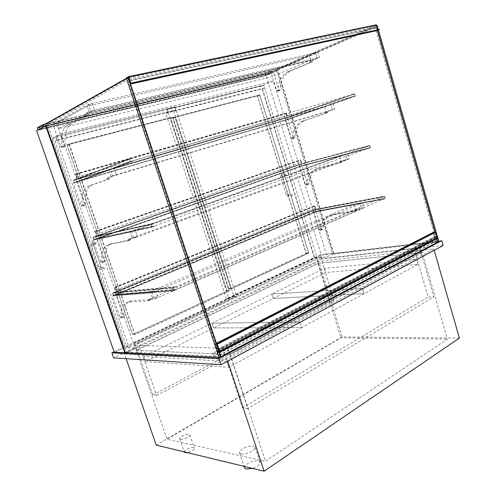 <?xml version="1.0" encoding="UTF-8"?>
<svg xmlns="http://www.w3.org/2000/svg" width="496" height="496" viewBox="0 0 496 496"><rect width="100%" height="100%" fill="white"/><g stroke="black" fill="none" stroke-linecap="round" stroke-linejoin="round"><path stroke-width="0.37" stroke-dasharray="2.48 1.86" d="M184.32 452.079C183.464 450.38 190.867 446.772 193.545 447.553L194.401 448.148C194.06 449.996 191.704 451.49 187.345 452.625M180.532 439.258C183.173 440.002 190.7 436.393 189.838 434.812L188.995 434.254C186.335 433.547 178.895 437.106 179.719 438.712L180.532 439.258M244.534 467.815C243.22 464.901 253.803 459.656 258.329 460.933L260.065 462.148C260.171 464.399 257.647 466.476 252.495 468.385M241.168 453.964C245.632 455.204 256.5 449.897 255.118 447.187L253.406 446.053C248.899 444.9 238.229 450.101 239.543 452.848L241.168 453.964M422.301 252.483L230.243 354.504L136.239 350.325L317.979 263.395L422.301 252.483L447.342 339.115L265.428 461.299L167.022 439.214L340.938 337.863L447.342 339.115M317.979 263.395L340.938 337.863M136.239 350.325L167.022 439.214M230.243 354.504L265.428 461.299M459.383 338.086L342.091 336.877L318.823 261.336L124.459 353.921L227.211 359.445L433.82 248.955L318.823 261.336M434.205 250.3L433.82 248.955M227.769 361.144L227.211 359.445M126.12 358.689L124.459 353.921M342.091 336.877L156.252 445.104M273.327 81.09L60.896 133.852L51.596 138.651L261.584 86.025L273.327 81.09L327.131 256.73L333.765 253.574L321.309 255.037L266.16 75.566L36.617 130.702M333.765 253.574L277.915 70.457L266.16 75.566M321.309 255.037L314.706 258.137L261.584 86.025M314.706 258.137L327.131 256.73M45.682 124.118L47.263 123.746L126.734 352.03L125.327 352.699L135.086 348.056L60.896 133.852M46.171 125.519L277.915 70.457M135.086 348.056L124.384 347.634L114.297 352.377M124.384 347.634L51.596 138.651M318.351 263.357L421.792 252.538L229.772 354.485L136.561 350.337L318.351 263.357L317.056 259.16L420.379 247.647L227.776 348.434L134.819 345.309L317.056 259.16M136.561 350.337L134.819 345.309M229.772 354.485L227.776 348.434M421.792 252.538L420.379 247.647M443.133 245.508L321.842 258.955L113.665 357.889M321.842 258.955L320.583 254.857L114.099 351.825M441.738 240.622L320.583 254.857M420.155 249.569L433.839 296.844L428.178 297.092L414.551 250.176L420.155 249.569L228.594 350.275L247.814 408.611L433.839 296.844M247.814 408.611L242.47 407.873L223.374 350.083L414.551 250.176M223.374 350.083L228.594 350.275M242.47 407.873L428.178 297.092M316.405 257.164L320.614 256.686L334.186 300.818L329.921 301.004L316.405 257.164L134.664 342.587L138.322 342.686L156.569 395.498L152.793 394.977L134.664 342.587M156.569 395.498L334.186 300.818M152.793 394.977L329.921 301.004M138.322 342.686L320.614 256.686M416.652 259.47L324.489 268.311L271.802 294.016L362.582 288.486L364.138 293.638L273.222 298.48L325.791 272.527L418.054 264.3L301.76 327.577L213.578 327.93L273.222 298.48L364.138 293.638L362.582 288.486L416.652 259.47L418.054 264.3M271.802 294.016L273.222 298.48L271.802 294.016L212.009 323.194L300.018 322.053L301.76 327.577L228.755 367.3L145.328 361.634L213.578 327.93L301.76 327.577L300.018 322.053L362.582 288.486L271.802 294.016M324.489 268.311L325.791 272.527M226.79 361.348L300.018 322.053L212.009 323.194L213.578 327.93L212.009 323.194L143.58 356.581L226.79 361.348L228.755 367.3M273.358 71.542L317.824 52.142L319.405 57.474L313.292 60.084L311.978 61.994L290.141 71.263C283.985 74.35 280.674 80.557 280.203 89.894L279.639 90.613L278.981 89.925L273.358 71.542L271.021 72.094L276.663 90.526L277.326 91.221L277.884 90.495C278.343 81.139 281.647 74.921 287.792 71.833L309.603 62.558L310.918 60.642L317.025 58.032L315.437 52.688L271.021 72.094L272.397 76.601L310.775 60.165L89.274 112.139L58.385 128.619L272.397 76.601M319.405 57.474L317.025 58.032L315.437 52.688L309.337 55.347L310.918 60.642L317.025 58.032L94.488 110.081L92.219 103.379L56.463 123.076L64.313 145.737L65.001 146.63L65.367 145.824C64.244 134.639 66.104 127.46 70.953 124.279L88.623 114.967L89.478 112.741L94.488 110.081L89.478 112.741L87.228 106.125L92.219 103.379L94.488 110.081L90.656 110.974L85.678 113.634L84.835 115.866L67.27 125.172C62.453 128.352 60.624 135.544 61.777 146.76L61.411 147.566L60.729 146.673L52.836 123.932L56.463 123.076L58.385 128.619M317.824 52.142L88.375 104.253L90.656 110.974M316.113 211.346L362.551 202.672L364.052 207.731L357.684 208.872L356.277 210.316L333.486 214.353C327.044 215.915 323.46 220.813 322.735 229.059L322.295 229.611L321.47 228.854L316.113 211.346L313.943 212.245L319.319 229.797L320.143 230.559L320.583 230.008C321.296 221.743 324.874 216.839 331.309 215.289L354.088 211.271L355.489 209.82L361.857 208.686L360.35 203.614L313.943 212.245M362.551 202.672L360.35 203.614L353.989 204.798L355.489 209.82L361.857 208.686L360.35 203.614L155.924 291.276L115.872 294.543L123.268 315.878L124.105 316.894L124.409 316.318C123.777 306.776 126.189 301.58 131.651 300.719L151.41 299.435L152.464 297.929L158.05 297.544L155.924 291.276L158.05 297.544L364.052 207.731M288.021 119.499L333.182 103.838L334.738 109.077L328.538 111.172L327.186 112.921L305.015 120.367C298.759 122.915 295.349 128.675 294.791 137.628L294.271 138.291L293.551 137.578L288.021 119.499L285.746 120.175L291.295 138.297L292.008 139.016L292.535 138.353C293.08 129.375 296.478 123.609 302.727 121.061L324.88 113.621L326.225 111.867L332.425 109.771L330.863 104.52L285.746 120.175M333.182 103.838L324.669 106.671L326.225 111.867L332.425 109.771L330.863 104.52L114.198 168.2L76.923 182.119L84.611 204.321L85.349 205.257L85.696 204.532C84.748 193.924 86.806 187.438 91.872 185.076L110.279 178.585L111.203 176.613L116.417 174.753L114.198 168.2L116.417 174.753L111.203 176.613L109.002 170.14L114.198 168.2L110.472 169.297L112.71 175.869L334.738 109.077M302.182 165.794L347.994 153.686L349.525 158.832L343.232 160.437L341.856 162.037L319.368 167.747C313.019 169.793 309.523 175.119 308.878 183.712L308.394 184.32L307.625 183.582L302.182 165.794L299.956 166.582L305.418 184.419L306.193 185.157L306.671 184.549C307.303 175.937 310.794 170.605 317.136 168.566L339.605 162.862L340.981 161.268L347.268 159.662L345.731 154.498L299.956 166.582M347.994 153.686L339.456 156.153L340.981 161.268L347.268 159.662L345.731 154.498L135.29 230.411L96.596 238.898L104.135 260.654L104.923 261.634L105.245 260.983C104.458 250.92 106.696 245.086 111.966 243.493L131.068 239.661L132.054 237.925L137.46 236.821L135.29 230.411L137.46 236.821L349.525 158.832M52.836 123.932L88.375 104.253M112.549 295.926L152.433 292.776L154.566 299.063L148.998 299.429L147.957 300.936L128.278 302.163C122.841 303.006 120.454 308.208 121.117 317.769L120.819 318.345L119.976 317.322L112.549 295.926L115.872 294.543M152.433 292.776L155.924 291.276L150.356 291.729L353.989 204.798M154.566 299.063L158.05 297.544L152.464 297.929L357.684 208.872M112.71 175.869L107.52 177.723L106.603 179.695L88.294 186.161C83.254 188.517 81.226 195.015 82.212 205.648L81.865 206.373L81.133 205.431L73.402 183.167L76.923 182.119M73.402 183.167L110.472 169.297M93.167 240.114L131.682 231.713L133.87 238.142L128.483 239.233L127.503 240.969L108.494 244.764C103.249 246.345 101.041 252.185 101.86 262.272L101.537 262.917L100.75 261.938L93.167 240.114L96.596 238.898M131.682 231.713L135.29 230.411L129.902 231.595L339.456 156.153M133.87 238.142L137.46 236.821L132.054 237.925L343.232 160.437M128.483 239.233L132.054 237.925L129.902 231.595M85.678 113.634L313.292 60.084M89.274 112.139L87.228 106.125L309.337 55.347L271.021 72.094L56.463 123.076L87.228 106.125L309.337 55.347L310.775 60.165M148.998 299.429L152.464 297.929L150.356 291.729M107.52 177.723L328.538 111.172M109.002 170.14L324.669 106.671M112.691 293.217L113.417 295.312L173.656 290.47L385.088 198.344L384.53 196.435L172.856 288.083L173.656 290.47L172.856 288.083L175.051 286.787L172.496 287.897L173.501 290.879L175.956 289.472L173.656 290.47L113.417 295.312L315.661 211.327L315.134 209.61L112.691 293.217L172.856 288.083L112.691 293.217L113.417 295.312L115.649 294.68L113.268 295.672L112.363 293.049L114.83 292.33L112.691 293.217M315.134 209.61L384.53 196.435L313.739 210.192L315.22 209.337L315.878 211.476L314.328 212.121L315.661 211.327L385.088 198.344L315.661 211.327L315.134 209.61M93.316 237.379L94.06 239.512L152.266 226.765L370.221 147.603L369.656 145.663L151.441 224.322L152.266 226.765L151.441 224.322L153.816 223.467L153.717 223.157L151.075 224.111L152.098 227.168L154.74 226.207L154.634 225.903L152.266 226.765L94.06 239.512L301.711 165.732L301.177 163.99L93.316 237.379L151.441 224.322L93.316 237.379L94.06 239.512L96.348 238.998L93.905 239.866L92.981 237.193L95.517 236.598L93.316 237.379M301.177 163.99L369.656 145.663L299.745 164.492L301.27 163.717L301.934 165.893L300.347 166.458L301.711 165.732L370.221 147.603L301.711 165.732L301.177 163.99M73.551 180.408L74.307 182.584L130.374 161.578L355.093 95.939L354.51 93.961L129.53 159.08L130.374 161.578L129.53 159.08L131.986 158.367L131.88 158.057L129.152 158.844L130.206 161.975L132.928 161.175L132.823 160.865L130.374 161.578L74.307 182.584L287.531 119.393L286.992 117.62L73.551 180.408L129.53 159.08L73.551 180.408L74.307 182.584L76.663 182.187L74.146 182.931L73.203 180.209L75.814 179.738L73.551 180.408M286.992 117.62L354.51 93.961L285.454 117.831L287.085 117.354L287.767 119.567L286.068 119.827L355.093 95.939L287.531 119.393L286.992 117.62M384.617 196.131L383.036 196.813L384.53 196.435L385.088 198.344L383.737 199.206L385.311 198.512L384.617 196.131L315.22 209.337M385.311 198.512L315.878 211.476M383.036 196.813L313.67 209.975M383.104 197.055L313.739 210.192L314.259 211.91L316.293 211.755L314.179 212.152L313.522 210L315.481 209.628L314.631 205.685L315.692 208.221L314.582 206.15L315.698 209.82L313.739 210.192L114.83 292.33L115.556 294.419L314.259 211.91L383.662 198.964M383.737 199.206L314.328 212.121M175.156 287.085L114.83 292.33L116.498 292.187L315.698 209.82M175.956 289.472L115.556 294.419L117.223 294.283L316.225 211.544M176.055 289.769L115.649 294.68M173.501 290.879L113.268 295.672M172.496 287.897L112.363 293.049M175.051 286.787L114.743 292.07M369.743 145.359L368.119 145.942L369.656 145.663L370.221 147.603L368.832 148.378L370.456 147.783L369.743 145.359L301.27 163.717M370.456 147.783L301.934 165.893M368.119 145.942L299.677 164.275M368.193 146.19L299.745 164.492L300.278 166.241L302.281 165.949L300.198 166.495L299.528 164.319L301.463 163.798L300.39 160.289L300.619 159.762L301.661 162.322L300.539 160.251L301.68 163.978L95.517 236.598L96.261 238.731L97.96 238.644L96.23 239.029L95.306 236.363L96.912 235.997L95.542 231.111L96.85 234.273L95.548 231.682L97.129 236.239L95.517 236.598L153.816 223.467M368.757 148.13L300.278 166.241L96.261 238.731L154.634 225.903M368.832 148.378L300.347 166.458M154.74 226.207L96.348 238.998M152.098 227.168L93.905 239.866M151.075 224.111L92.981 237.193M153.717 223.157L95.424 236.332M354.603 93.67L352.935 94.153L354.51 93.961L355.093 95.939L353.586 96.379L355.328 96.137L354.603 93.67L287.085 117.354M355.328 96.137L287.767 119.567M352.935 94.153L285.454 117.831M353.003 94.395L285.522 118.054L286.068 119.827L288.046 119.387L285.987 120.1L285.312 117.881L287.215 117.211L286.124 113.646L286.372 113.088L287.395 115.667L286.273 113.596L287.432 117.385L285.522 118.054L75.814 179.738L76.57 181.914L286.068 119.827L353.586 96.379M353.66 96.627L286.136 120.051M131.986 158.367L75.814 179.738L287.432 117.385M132.823 160.865L76.57 181.914L287.978 119.164M132.928 161.175L76.663 182.187M130.206 161.975L74.146 182.931M129.152 158.844L73.203 180.209M131.88 158.057L75.721 179.465M117.223 294.283L115.518 294.692L114.613 292.082L116.275 291.933L114.929 287.178L116.244 290.309L114.948 287.717L116.498 292.187M116.12 290.321L315.543 208.252M116.244 290.309L315.692 208.221M116.275 291.933L315.481 209.628M114.613 292.082L313.522 210M115.518 294.692L314.179 212.152M117.316 294.55L316.293 211.755M78.12 181.338L288.046 119.387M78.213 181.61L285.987 120.1M76.545 182.23L75.603 179.509L77.147 178.92L75.752 173.904L77.06 177.097L75.752 174.499L77.364 179.149M76.936 177.146L287.246 115.723M77.06 177.097L287.395 115.667M77.147 178.92L287.215 117.211M75.603 179.509L285.312 117.881M96.85 234.273L301.661 162.322M96.726 234.304L301.512 162.359M97.129 236.239L301.68 163.978M97.867 238.378L302.219 165.726M97.96 238.644L302.281 165.949M96.23 239.029L300.198 166.495M95.306 236.363L299.528 164.319M96.912 235.997L301.463 163.798M438.817 241.397L333.467 253.716L332.568 254.144L437.906 241.881L437.193 239.394M333.467 253.716L277.245 69.415L276.253 69.651L332.568 254.144M277.245 69.415L377.227 25.73M376.65 25.854L276.253 69.651M378.349 29.679L378.473 30.113M436.976 238.632L435.054 231.899M377.493 30.479L376.197 25.947M126.734 352.03L220.534 356.649M128.259 78.157L47.263 123.746M220.484 356.5L213.85 356.178L430.249 242.829L429.586 240.529L434.223 239.977L434.502 238.929L434.849 239.326C434.694 240.424 435.135 241.068 436.176 241.261C437.112 240.839 437.168 240.12 436.344 239.091L436.66 238.799M213.85 356.178L212.877 353.251L429.586 240.529M438.098 241.918L430.249 242.829M219.815 351.943L436.53 238.688M219.443 353.35L219.027 352.749L436.344 239.091M219.027 352.749L219.12 352.377M212.877 353.251L217.161 353.437L217.267 352.216L219.201 355.365L219.771 354.355M217.651 352.755L434.849 239.326M217.267 352.216L434.502 238.929M217.161 353.437L434.223 239.977M437.497 238.359L437.088 237.646L435.221 237.875L435.562 238.929C436.957 239.562 437.15 240.293 436.145 241.137C434.98 240.783 434.657 240.101 435.178 239.078L433.132 232.636L433.411 232.103L434.812 236.995L436.319 236.809L434.887 231.936M218.693 351.094L217.781 351.056L218.265 352.408C219.672 353.437 219.97 354.373 219.151 355.21C217.992 354.559 217.589 353.667 217.924 352.526L215.01 344.274L215.19 343.666L217.26 349.909L218.314 349.947M215.19 343.666L433.411 232.103L215.19 343.666M218.655 349.959L436.319 236.809M219.511 351.125L437.088 237.646M217.781 351.056L435.221 237.875M218.228 352.408L218.996 352.005M435.562 238.929L219.691 351.664L435.525 238.936M217.924 352.526L435.178 239.078M217.434 351.044L434.849 237.919M217.186 351.038L434.577 237.956M217.26 349.909L218.147 349.451M218.37 349.333L434.812 236.995M43.822 126.883L38.521 129.847L265.441 75.423L272.329 72.422L43.76 126.703M43.146 124.942L37.851 127.937L38.521 129.847M37.851 127.937L264.969 73.885L265.441 75.423M264.969 73.885L271.851 70.866L272.329 72.422M44.299 124.67L271.851 70.866M43.654 127.218L272.564 72.608L265.534 75.665L38.248 130.243L43.654 127.218L43.518 126.833M38.248 130.243L38.118 129.859M265.534 75.665L264.926 73.687L37.386 127.788M272.564 72.608L271.951 70.606L264.926 73.687M45.21 124.155L271.951 70.606M39.971 129.078L39.395 127.435L265.701 73.606L266.11 74.927L39.971 129.078L128.687 79.447M266.11 74.927L376.29 26.908L375.838 25.321L128.644 77.153M129.326 79.217L376.29 26.908M39.395 127.435L43.251 125.259M265.701 73.606L375.838 25.321M226.381 298.772L165.788 113.367L262.155 88.889L314.222 257.554L226.381 298.772L228.904 298.623L167.109 109.281L263.81 85.089L264.523 87.91L167.977 112.387L166.978 109.343L263.667 85.151M259.47 94.922L259.941 95.282L308.655 252.706L308.487 253.264L231.427 288.79L230.913 288.505L175.212 117.347L175.46 116.758L259.47 94.922L256.965 95.939L173.123 117.769L172.875 118.352L228.389 288.697L228.904 288.982L305.846 253.586L306.013 253.028L257.436 96.292L256.965 95.939M308.487 253.264L305.834 253.586L308.487 253.264M262.155 88.889L264.523 87.91M314.222 257.554L316.87 257.25L263.81 85.089M228.904 298.623L316.87 257.25M165.788 113.367L167.977 112.387M55.633 136.574L56.811 139.971L175.844 109.858L174.852 106.807L55.744 136.512L174.852 106.807M173.619 110.85L233.994 296.434L126.592 346.977L54.92 140.932L173.619 110.85L175.844 109.858M54.92 140.932L56.811 139.971M172.41 117.068L172.974 117.453L229.326 290.408L229.121 291.034L135.321 334.403L134.695 334.106L69.223 143.933L172.41 117.068L170.06 118.085L67.171 144.919L132.376 334.087L133.002 334.378L226.567 291.22L226.79 290.594L170.624 118.463L170.06 118.085M229.121 291.034L226.567 291.22L229.121 291.034M126.592 346.977L128.892 347.064L55.744 136.512M233.994 296.434L236.555 296.279L174.983 106.745M128.892 347.064L236.555 296.279M291.09 195.164L292.082 195.722L292.355 194.68L291.363 194.116L291.09 195.164M286.025 174.201L285.77 175.231L284.747 174.66L285.002 173.637L286.025 174.201M102.939 268.2L104.482 268.727L104.823 267.474L103.28 266.947L102.939 268.2M96.218 242.656L95.933 243.858L94.314 243.344L94.593 242.141L96.218 242.656M173.005 118.296L173.247 117.713L257.108 95.883L257.579 96.236L306.162 253.01L305.982 253.574L229.04 288.97L228.526 288.684L173.005 118.296L175.082 117.403L230.77 288.517L231.285 288.802L308.326 253.282L308.506 252.724L259.799 95.337L259.327 94.978L175.33 116.814L175.082 117.403M67.214 145.365L67.524 144.702L170.19 118.029L170.754 118.408L226.926 290.582L226.703 291.214L133.126 334.378L132.506 334.087L67.214 145.365L69.037 144.497L134.565 334.106L135.191 334.403L228.966 291.053L229.189 290.42L172.844 117.509L172.279 117.124L69.347 143.828L69.037 144.497M129.084 80.65L128.352 81.059L217.273 349.296L218.11 349.327M435.054 232.512L436.145 236.325L434.911 236.48L375.373 28.34L376.551 27.832L129.723 80.42M375.373 28.34L128.352 81.059M436.145 236.325L218.438 349.32M376.551 27.832L377.32 30.516M434.911 236.48L217.273 349.296M377.741 30.43L376.228 25.153L373.872 26.183L126.61 78.17M376.228 25.153L128.607 77.047M373.872 26.183L126.499 77.829M373.798 25.922L376.352 24.8M377.778 29.797L130.938 83.489M377.859 30.076L379.248 29.481M143.58 356.581L145.328 361.634M312.486 61.262L310.112 61.82M311.978 61.994L309.603 62.558M290.141 71.263L287.792 71.833M280.203 89.894L277.884 90.495M278.981 89.925L276.663 90.526M321.47 228.854L319.319 229.797M356.816 209.758L354.621 210.713M356.277 210.316L354.088 211.271M333.486 214.353L331.309 215.289M322.735 229.059L320.583 230.008M293.551 137.578L291.295 138.297M327.707 112.251L325.395 112.945M327.186 112.921L324.88 113.621M305.015 120.367L302.727 121.061M294.791 137.628L292.535 138.353M307.625 183.582L305.418 184.419M342.383 161.423L340.138 162.248M341.856 162.037L339.605 162.862M319.368 167.747L317.136 168.566M308.878 183.712L306.671 184.549M85.157 115.01L88.951 114.111M84.835 115.866L88.623 114.967M67.27 125.172L70.953 124.279M61.777 146.76L65.367 145.824M60.729 146.673L64.313 145.737M119.976 317.322L123.268 315.878M148.36 300.359L151.813 298.852M147.957 300.936L151.41 299.435M128.278 302.163L131.651 300.719M121.117 317.769L124.409 316.318M81.133 205.431L84.611 204.321M106.956 178.938L110.633 177.828M106.603 179.695L110.279 178.585M88.294 186.161L91.872 185.076M82.212 205.648L85.696 204.532M100.75 261.938L104.135 260.654M127.881 240.306L131.446 238.991M127.503 240.969L131.068 239.661M108.494 244.764L111.966 243.493M101.86 262.272L105.245 260.983M114.948 287.717L314.582 206.15M115.208 287.692L314.879 206.094M115.339 287.68L315.034 206.063M114.824 287.73L314.427 206.181M75.752 174.499L286.273 113.596M75.987 174.406L286.564 113.491M76.111 174.363L286.713 113.441M75.634 174.549L286.124 113.646M95.796 231.62L300.843 160.171M95.548 231.682L300.539 160.251M95.424 231.706L300.39 160.289M95.92 231.595L300.991 160.127M219.716 351.751L437.23 238.136M215.01 344.274L433.132 232.636M257.436 96.292L259.941 95.282M173.123 117.769L175.46 116.758M172.875 118.352L175.212 117.347M228.389 288.697L230.913 288.505M228.904 288.982L231.427 288.79M306.013 253.028L308.655 252.706M170.624 118.463L172.974 117.453M67.413 144.758L69.465 143.772M67.103 145.421L69.155 144.441M132.376 334.087L134.695 334.106M133.002 334.378L135.321 334.403M226.79 290.594L229.326 290.408M289.211 195.374L288.319 194.767L287.953 195.858L288.939 196.416L289.211 195.374M287.488 194.048L286.074 194.444L287.488 194.048M282.305 176.998L280.817 177.494L282.305 176.998M282.528 176.086L281.629 175.466L281.883 174.443L282.9 175.007L282.528 176.086M102.151 267.871L100.862 267.208L100.279 268.59L101.816 269.117L102.151 267.871M100.025 266.253L98.493 266.681L100.025 266.253M93.36 245.47L91.351 246.159L93.36 245.47M93 244.584L91.692 243.889L91.977 242.699L93.589 243.207L93 244.584M173.247 117.713L175.33 116.814M257.108 95.883L259.327 94.978M257.579 96.236L259.799 95.337M306.162 253.01L308.506 252.724M305.982 253.574L308.326 253.282L305.995 253.568M229.04 288.97L231.285 288.802M228.526 288.684L230.77 288.517M67.524 144.702L69.347 143.828M170.19 118.029L172.279 117.124M170.754 118.408L172.844 117.509M226.926 290.582L229.189 290.42M226.703 291.214L228.966 291.053M133.126 334.378L135.191 334.403M132.506 334.087L134.565 334.106M179.719 438.712L184.252 451.881M189.838 434.812L194.401 448.148M239.543 452.848L244.044 466.345M255.118 447.187L260.065 462.148M279.639 90.613L277.326 91.221M322.295 229.611L320.143 230.559M294.271 138.291L292.008 139.016M308.394 184.32L306.193 185.157M65.001 146.63L61.411 147.566M124.105 316.894L120.819 318.345M85.349 205.257L81.865 206.373M104.923 261.634L101.537 262.917M115.004 287.444L314.681 205.902M114.929 287.178L314.631 205.685M75.814 174.177L286.397 113.317M75.752 173.904L286.372 113.088M95.604 231.384L300.657 159.985M95.542 231.111L300.619 159.762M219.201 355.365L436.176 241.261M219.151 355.21L436.145 241.137M218.265 352.408L219.003 352.024M172.968 117.856L175.299 116.851M67.171 144.919L69.223 143.933M285.002 173.637L281.883 174.443C280.779 175.045 280.426 176.061 280.817 177.494L286.074 194.444C286.607 195.957 287.562 196.614 288.939 196.416L292.082 195.722M285.77 175.231L282.652 175.993L282.515 176.96L288.226 194.816L291.363 194.116M94.593 242.141L91.977 242.699C90.911 243.964 90.7 245.117 91.351 246.159L98.493 266.681C99.082 268.565 100.192 269.378 101.816 269.117L104.482 268.727M95.933 243.858L93.397 244.15L93.471 245.458L101.178 267.059L100.614 267.344L103.28 266.947M173.092 117.8L175.169 116.907M67.282 144.863L69.105 143.989M226.722 291.202L228.978 291.04"/><path stroke-width="0.74" d="M187.345 452.625L185.138 452.662L184.252 451.881M252.495 468.385L246.183 469.018L244.54 467.827L244.044 466.345M126.12 358.689L156.252 445.104L264.12 471.2L459.383 338.086L434.205 250.3M264.12 471.2L227.769 361.144M124.862 352.923L45.644 125.643L36.617 130.702L114.297 352.377L125.327 352.699L45.682 124.118L126.474 78.529L128.259 78.157L220.534 356.649L218.99 357.467L125.327 352.699M45.644 125.643L46.171 125.519M220.98 364.783L113.665 357.889L111.898 352.861L218.903 358.515L441.738 240.622L443.133 245.508L220.98 364.783L218.903 358.515M114.099 351.825L111.898 352.861M378.473 30.113L438.817 241.397L438.092 241.781M378.349 29.679L377.227 25.73L376.65 25.854M437.193 239.394L436.976 238.632M435.054 231.899L377.493 30.479M126.474 78.529L218.99 357.467M219.12 352.377L221.111 356.531L438.098 241.918L436.66 238.799M221.111 356.531L220.484 356.5M219.139 352.29L219.815 351.943M219.771 354.355L219.443 353.35M218.314 349.947L218.655 349.959L216.578 343.703L434.911 231.905L435.488 232.289L437.497 238.359L220.1 352.024M216.578 343.703L217.18 344.274L220.1 351.769L219.511 351.125L218.693 351.094M219.895 351.143L437.503 237.596M218.996 352.005L219.685 351.652L219.003 352.024M43.76 126.703L43.146 124.942L44.299 124.67M43.518 126.833L42.786 124.725L45.21 124.155M38.118 129.859L37.386 127.788L42.786 124.725M128.687 79.447L129.326 79.217M43.251 125.259L128.272 77.233L128.954 79.298M128.644 77.153L128.272 77.233M129.723 80.42L129.084 80.65M218.438 349.32L129.351 80.501M377.32 30.516L434.887 231.923M434.887 231.936L435.054 232.512M128.607 77.047L126.61 78.17L126.499 77.829L128.656 76.607L130.938 83.489L132.116 82.844L132.227 83.192L130.882 83.929L128.607 77.047M377.778 29.797L376.352 24.8L128.656 76.607M132.227 83.192L379.248 29.481L132.116 82.844M379.322 29.748L377.741 30.43L130.882 83.929M216.616 343.703L434.955 231.899L216.634 343.709M217.18 344.274L435.488 232.289M220.1 351.769L437.639 238.086"/></g></svg>
